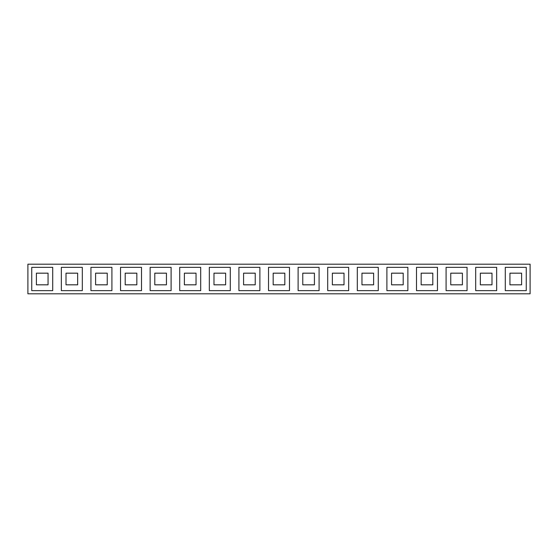 <?xml version="1.0" encoding="UTF-8"?>
<svg xmlns="http://www.w3.org/2000/svg" width="558" height="558" viewBox="0 0 558 558"><rect width="100%" height="100%" fill="white"/><g stroke="black" fill="none" stroke-linecap="round" stroke-linejoin="round"><path stroke-width="0.84" d="M509.942 284.824L509.942 273.176L521.597 273.176L521.597 284.824L509.942 284.824M480.347 284.824L480.347 273.176L491.996 273.176L491.996 284.824L480.347 284.824M450.752 284.824L450.752 273.176L462.401 273.176L462.401 284.824L450.752 284.824M421.157 284.824L421.157 273.176L432.806 273.176L432.806 284.824L421.157 284.824M391.556 284.824L391.556 273.176L403.211 273.176L403.211 284.824L391.556 284.824M361.961 284.824L361.961 273.176L373.616 273.176L373.616 284.824L361.961 284.824M332.366 284.824L332.366 273.176L344.021 273.176L344.021 284.824L332.366 284.824M302.771 284.824L302.771 273.176L314.419 273.176L314.419 284.824L302.771 284.824M273.176 284.824L273.176 273.176L284.824 273.176L284.824 284.824L273.176 284.824M243.581 284.824L243.581 273.176L255.229 273.176L255.229 284.824L243.581 284.824M213.979 284.824L213.979 273.176L225.634 273.176L225.634 284.824L213.979 284.824M184.384 284.824L184.384 273.176L196.039 273.176L196.039 284.824L184.384 284.824M154.789 284.824L154.789 273.176L166.444 273.176L166.444 284.824L154.789 284.824M125.194 284.824L125.194 273.176L136.843 273.176L136.843 284.824L125.194 284.824M95.599 284.824L95.599 273.176L107.248 273.176L107.248 284.824L95.599 284.824M66.004 284.824L66.004 273.176L77.653 273.176L77.653 284.824L66.004 284.824M36.403 284.824L36.403 273.176L48.058 273.176L48.058 284.824L36.403 284.824M530.1 264.199L530.1 293.801L27.9 293.801L27.9 264.199L530.1 264.199M505.283 290.655L526.257 290.655L526.257 267.345L505.283 267.345L505.283 290.655M475.688 290.655L496.662 290.655L496.662 267.345L475.688 267.345L475.688 290.655M446.086 290.655L467.06 290.655L467.06 267.345L446.086 267.345L446.086 290.655M416.491 290.655L437.465 290.655L437.465 267.345L416.491 267.345L416.491 290.655M386.896 290.655L407.87 290.655L407.87 267.345L386.896 267.345L386.896 290.655M357.301 290.655L378.275 290.655L378.275 267.345L357.301 267.345L357.301 290.655M327.706 290.655L348.68 290.655L348.68 267.345L327.706 267.345L327.706 290.655M298.111 290.655L319.085 290.655L319.085 267.345L298.111 267.345L298.111 290.655M268.517 290.655L289.483 290.655L289.483 267.345L268.517 267.345L268.517 290.655M238.915 290.655L259.889 290.655L259.889 267.345L238.915 267.345L238.915 290.655M209.32 290.655L230.294 290.655L230.294 267.345L209.32 267.345L209.32 290.655M179.725 290.655L200.699 290.655L200.699 267.345L179.725 267.345L179.725 290.655M150.13 290.655L171.104 290.655L171.104 267.345L150.13 267.345L150.13 290.655M120.535 290.655L141.509 290.655L141.509 267.345L120.535 267.345L120.535 290.655M90.94 290.655L111.914 290.655L111.914 267.345L90.94 267.345L90.94 290.655M61.338 290.655L82.312 290.655L82.312 267.345L61.338 267.345L61.338 290.655M31.743 290.655L52.717 290.655L52.717 267.345L31.743 267.345L31.743 290.655"/></g></svg>
